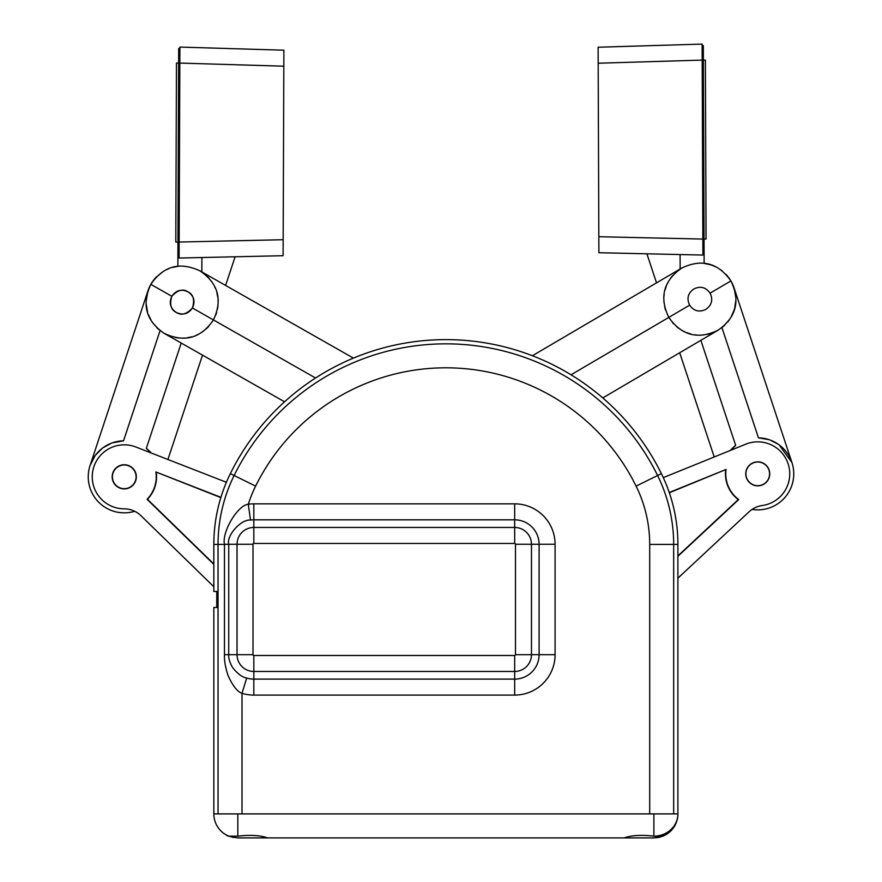 <?xml version="1.0" encoding="UTF-8"?>
<svg xmlns="http://www.w3.org/2000/svg" width="882" height="882" viewBox="0 0 882 882"><rect width="100%" height="100%" fill="white"/><g stroke="black" fill="none" stroke-linecap="round" stroke-linejoin="round"><path stroke-width="1.32" d="M718.091 330.21C736.261 317.41 740.538 300.983 730.913 280.939C718.102 262.759 701.675 258.492 681.632 268.117C663.462 280.917 659.185 297.344 668.81 317.388C681.621 335.568 698.048 339.835 718.091 330.21L602.77 397.925M710.076 293.166C713.218 299.748 711.807 305.15 705.854 309.373C699.272 312.515 693.869 311.114 689.647 305.161C686.505 298.579 687.916 293.177 693.869 288.954C700.451 285.812 705.854 287.212 710.076 293.166L730.913 280.939M672.757 322.867A36.008 36.008 0 0 0 673.694 323.892L668.81 317.388L689.647 305.161M665.116 308.601A36.008 36.008 0 0 0 665.513 309.957L664.62 306.539M664.058 302.967A36.008 36.008 0 0 0 664.069 303L663.859 299.671M664.102 294.985A36.008 36.008 0 0 0 663.97 296.396L664.157 294.566M666.362 285.988A36.008 36.008 0 0 0 665.017 290.101L666.439 285.779M667.476 283.442A36.008 36.008 0 0 0 667.167 284.081L668.677 281.171M671.764 276.661A36.008 36.008 0 0 0 670.474 278.359L672.679 275.548M676.163 272.053A36.008 36.008 0 0 0 675.127 273.001L681.632 268.117L532.375 355.744M710.66 333.517L707.232 334.41M703.704 334.962L700.374 335.171M695.689 334.928A36.008 36.008 0 0 0 697.1 335.061L695.27 334.873M686.681 332.668A36.008 36.008 0 0 0 690.793 334.013L686.472 332.591M684.134 331.555A36.008 36.008 0 0 0 684.785 331.853L681.874 330.353M677.354 327.266A36.008 36.008 0 0 0 679.063 328.556L676.251 326.351M571.029 374.795L668.81 317.399M216.2 313.794A36.008 36.008 0 0 0 216.63 312.46L213.433 319.934C222.782 299.77 218.284 283.398 199.938 270.84L353.417 358.114M207.524 276.606A36.008 36.008 0 0 0 206.509 275.636L208.99 278.15M211.261 280.961A36.008 36.008 0 0 0 211.239 280.939L213.069 283.717M215.208 287.896A36.008 36.008 0 0 0 214.624 286.606L215.373 288.293M217.744 296.826A36.008 36.008 0 0 0 216.851 292.592L217.777 297.047M218.052 299.593A36.008 36.008 0 0 0 217.997 298.877L218.141 302.151M217.722 307.609A36.008 36.008 0 0 0 217.986 305.481L217.479 309.02M315.569 378.014L192.43 307.994C188.296 314.003 182.916 315.48 176.279 312.437C170.27 308.303 168.793 302.912 171.847 296.286C175.981 290.277 181.361 288.8 187.987 291.843C193.996 295.977 195.484 301.368 192.43 307.994C194.878 299.858 193.39 294.478 187.987 291.843C182.971 288.546 177.591 290.024 171.847 296.286L150.833 284.346C141.495 304.51 145.993 320.883 164.339 333.44L284.566 401.795M207.667 327.531A36.008 36.008 0 0 0 208.637 326.505L206.123 328.997M203.312 331.257A36.008 36.008 0 0 0 203.345 331.235L200.556 333.076M196.377 335.215A36.008 36.008 0 0 0 197.667 334.62L195.991 335.38M187.447 337.751A36.008 36.008 0 0 0 191.681 336.858L187.227 337.784M184.691 338.06A36.008 36.008 0 0 0 185.396 337.993L182.122 338.148M178.792 337.993L175.253 337.486M171.825 336.637L164.339 333.44C184.514 342.789 200.875 338.291 213.433 319.934L213.433 319.934M199.938 270.84C179.763 261.491 163.402 265.989 150.833 284.346M171.847 296.286C169.399 304.422 170.876 309.803 176.279 312.437C181.306 315.734 186.686 314.257 192.43 307.994M702.182 60.097L702.116 44.1L598.117 47.22L598.889 252.726L702.921 255.063L702.182 60.097L598.172 63.217M700.859 340.331L735.676 445.399L730.428 450.393A36.008 36.008 0 0 1 735.676 445.399M665.381 288.8L665.601 288.083M689.085 333.517L688.412 333.297M679.691 352.756L714.222 456.975M656.528 282.857L646.903 253.807M702.127 45.599L703.318 45.566L703.351 53.559L702.16 53.593M704.685 263.486A36.008 36.008 0 0 0 704.134 263.409L703.351 53.559M704.101 253.586L702.91 253.564M721.939 327.608L758.465 437.847A36.008 36.008 0 0 1 793.613 477.052A36.008 36.008 0 0 1 752.081 509.41M723.56 326.274A36.008 36.008 0 0 0 724.596 325.326M727.97 321.665A36.008 36.008 0 0 0 729.249 319.968M732.258 314.885A36.008 36.008 0 0 0 732.556 314.246M733.129 312.945A36.008 36.008 0 0 0 734.706 308.226M735.544 303.981A36.008 36.008 0 0 0 735.764 301.931M734.607 289.726A36.008 36.008 0 0 0 726.029 274.434M722.369 271.061A36.008 36.008 0 0 0 720.66 269.771M715.589 266.772A36.008 36.008 0 0 0 714.949 266.474M713.648 265.901A36.008 36.008 0 0 0 708.93 264.324M680.099 254.545L680.154 269.032M754.022 462.609A11.841 11.841 0 0 1 768.994 470.128A11.841 11.841 0 0 1 761.475 485.089A11.841 11.841 0 0 1 746.503 477.57A11.841 11.841 0 0 1 754.022 462.609M734.155 288.193L735.842 297.697M735.842 300.475L734.596 308.667M734.309 309.648L730.902 317.41M729.535 319.56L722.634 327.057M721.388 270.3L720.55 269.694M715.886 266.915L712.182 265.328M710.385 264.732L704.134 263.409M758.465 437.847L769.203 439.71M769.843 439.931L778.299 444.285M779.115 444.87L791.926 462.521L734.067 287.929M704.045 239.011L706.063 239.055L705.391 60.086L703.373 60.141M705.391 60.086L703.373 60.097M706.063 239.055L704.045 239.055M226.939 835.287L228.846 836.158L237.831 836.158L237.831 813.899L213.83 813.899L213.83 607.466L217.6 607.466L217.6 591.469L213.83 591.469L213.83 544.426A160.028 160.028 0 0 1 230.334 473.645A240.312 240.312 0 0 1 661.39 473.645A160.028 160.028 0 0 1 677.894 544.426L677.894 813.899L649.703 813.899L649.703 544.426A131.837 131.837 0 0 0 636.109 486.114A212.121 212.121 0 0 0 255.615 486.114A131.837 131.837 0 0 0 248.294 504.228C237.479 505.254 221.636 532.386 224.458 544.271A149.389 149.389 0 0 0 224.458 544.426L213.83 544.426M216.763 607.466L216.763 591.469M336.935 837.9L237.831 837.9C230.489 836.853 226.63 835.86 226.233 834.912L226.883 835.254M226.233 834.912L228.846 836.158A24.001 24.001 0 0 1 213.83 813.899A24.001 24.001 0 0 0 228.846 836.158M233.432 837.492L232.848 837.382M229.452 836.39L228.229 835.893M664.841 835.254L653.893 837.9L554.789 837.9M517.977 837.9L509.52 837.9M472.719 837.9L464.263 837.9M427.461 837.9L419.005 837.9M382.193 837.9L373.736 837.9M653.893 813.899L653.893 836.158L662.878 836.158A24.001 24.001 0 0 0 677.894 813.899A24.001 22.259 180 0 1 653.893 836.158C641.6 834.703 631.677 835.287 624.103 837.9L267.621 837.9C260.168 835.309 250.234 834.725 237.831 836.158M653.893 837.9L658.292 837.492M658.876 837.382L662.272 836.39M228.736 544.426L228.736 654.676C228.438 658.248 229.706 662.492 232.539 667.42C237.302 673.605 242.021 677.133 246.684 678.038L242.01 693.318A40.418 40.418 0 0 0 253.829 695.082L514.669 695.082A40.418 40.418 0 0 0 555.087 654.676L555.087 544.26A40.418 40.418 0 0 0 514.669 503.843L253.829 503.843A40.418 40.418 0 0 0 248.294 504.228L250.488 520.06C240.543 519.222 226.222 536.102 228.736 544.26L224.458 544.426L224.458 654.676C224.182 660.53 225.395 667.52 228.107 675.634C232.793 685.942 237.434 691.83 242.01 693.318L242.01 813.899L237.831 813.899M220.831 497.591L155.882 471.98L220.919 497.327M669.229 492.498L726.051 469.445L669.328 492.762M156.235 472.41A32.281 32.281 0 0 1 147.437 499.289L213.83 563.995M213.83 564.392L147.04 499.289A32.006 32.006 0 0 0 155.882 471.98M226.387 482.278L135.872 447.009A32.006 32.006 0 0 0 93.393 485.309A32.006 32.006 0 0 0 124.186 508.826A24.001 24.001 0 0 1 140.899 515.65L213.83 586.739M726.051 469.445A32.006 32.006 0 0 0 738.719 499.576L677.894 556.299M677.894 555.914L738.278 499.598A32.281 32.281 0 0 1 725.71 469.885M677.894 578.173L749.105 511.769A24.001 24.001 0 0 1 762.169 505.551A32.006 32.006 0 0 0 789.677 476.071A32.006 32.006 0 0 0 745.72 444.197L663.286 477.636M112.598 480.029A12.083 12.083 0 0 1 121.055 465.178A12.083 12.083 0 0 1 135.905 473.623A12.083 12.083 0 0 1 127.449 488.474A12.083 12.083 0 0 1 112.598 480.029M769.721 474.681A12.006 12.006 0 0 1 756.921 485.828A12.006 12.006 0 0 1 745.775 473.017A12.006 12.006 0 0 1 758.575 461.881A12.006 12.006 0 0 1 769.721 474.681M179.09 258.04L179.884 47.077L283.883 50.197L283.111 255.703L179.09 258.04M225.605 285.437L235.097 256.783L283.111 255.703M215.649 315.304L216.266 313.617M202.507 355.137L167.922 459.5M177.866 266.386L178.682 48.543L179.873 48.576M177.899 256.563L179.09 256.541M158.981 329.703L152.641 322.779M151.506 321.059L148.264 314.345M147.581 312.25L146.158 303.628M146.147 301.104L147.956 290.817L90.074 465.498L95.047 455.762M177.469 266.441A36.008 36.008 0 0 0 172.585 267.422M168.495 268.823A36.008 36.008 0 0 0 166.599 269.66M156.61 276.75A36.008 36.008 0 0 0 147.647 291.821M146.544 296.672A36.008 36.008 0 0 0 146.291 298.8M146.225 304.687A36.008 36.008 0 0 0 146.28 305.404M146.434 306.815A36.008 36.008 0 0 0 147.415 311.688M148.815 315.778A36.008 36.008 0 0 0 149.653 317.674M156.742 327.674A36.008 36.008 0 0 0 157.768 328.644M155.849 277.532L162.839 271.744M172.971 267.323L177.514 266.43M134.703 511.284A36.008 36.008 0 0 1 88.685 482.465A36.008 36.008 0 0 1 123.535 440.824L160.072 330.585M146.324 448.376A36.008 36.008 0 0 1 151.241 452.995L146.324 448.376L181.229 343.043M201.846 271.932L201.901 257.522M120.525 488.066A11.841 11.841 0 0 1 113.006 473.105A11.841 11.841 0 0 1 127.978 465.586A11.841 11.841 0 0 1 135.497 480.547A11.841 11.841 0 0 1 120.525 488.066M95.432 455.244L102.069 448.464M102.885 447.847L111.485 443.161M112.157 442.907L123.535 440.824M177.955 241.977L175.794 242.032L176.466 63.063L178.627 63.129M176.466 63.063L178.627 63.063M175.794 242.032L177.955 242.032M702.855 239.066L598.834 236.729M704.068 245.593L702.877 245.56M242.01 813.899L649.703 813.899M255.615 486.114L234.116 475.508A155.805 155.805 0 0 0 218.041 544.426L218.041 813.899M224.458 654.676L237.037 654.676A16.802 16.802 0 0 0 253.829 671.467L514.669 671.467A16.802 16.802 0 0 0 531.471 654.676L531.471 544.26A16.802 16.802 0 0 0 514.669 527.458L253.829 527.458A16.802 16.802 0 0 0 237.037 544.26L237.037 654.676L253.013 654.676A0.816 0.816 0 0 0 253.829 655.491L253.829 679.107L514.669 679.107A24.431 24.431 0 0 0 539.1 654.676L539.1 544.26L515.485 544.26A0.816 0.816 0 0 0 514.669 543.444L253.829 543.444A0.816 0.816 0 0 0 253.013 544.26L253.013 654.676M224.458 544.271L253.013 544.26M253.829 503.843L253.829 519.829A24.431 24.431 0 0 0 250.488 520.06M636.109 486.114L657.608 475.508A236.1 236.1 0 0 0 234.116 475.508L230.334 473.645M649.703 544.426L673.672 544.426A155.805 155.805 0 0 0 657.608 475.508L661.39 473.645M673.672 813.899L673.672 544.426L677.894 544.426M246.684 678.038A24.431 24.431 0 0 0 253.829 679.107L253.829 695.082M253.829 655.491L514.669 655.491A0.816 0.816 0 0 0 515.485 654.676L515.485 544.26M253.829 543.444L253.829 519.829L514.669 519.829L514.669 543.444M555.087 544.26L539.1 544.26A24.431 24.431 0 0 0 514.669 519.829L514.669 503.843M555.087 654.676L515.485 654.676M514.669 695.082L514.669 655.491M283.828 66.194L179.818 63.074M283.166 239.706L179.145 242.043M177.932 248.57L179.123 248.537M178.66 56.536L179.851 56.569"/></g></svg>
